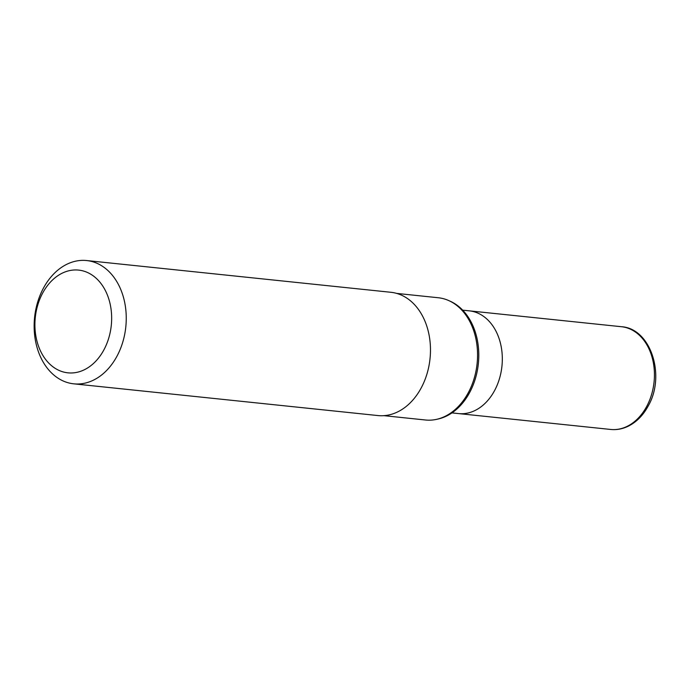 <?xml version="1.0" encoding="UTF-8"?>
<svg xmlns="http://www.w3.org/2000/svg" width="690" height="690" viewBox="0 0 690 690"><rect width="100%" height="100%" fill="white"/><g stroke="black" fill="none" stroke-linecap="round" stroke-linejoin="round"><path stroke-width="1.03" d="M462.68 310.155L469.295 310.854A51.647 38.2 96 0 1 494.695 390.359A51.647 38.2 96 0 1 458.583 413.586L610.693 429.456C616.791 430.06 622.725 428.939 628.504 426.084C636.689 421.901 643.287 415.156 648.289 405.841C665.833 375.515 650.774 328.388 621.414 326.715A51.647 38.2 96 0 1 646.806 406.229A51.647 38.2 96 0 1 610.693 429.456M104.035 349.614A51.647 38.2 96 0 1 50.336 364.622A51.647 38.2 96 0 1 42.53 293.319A51.647 38.2 96 0 1 96.229 278.312A51.647 38.2 96 0 1 104.035 349.614M117.102 355.962A61.979 45.842 96 0 1 73.761 383.83A61.979 45.842 96 0 1 43.289 288.411A61.979 45.842 96 0 1 86.63 260.544A61.979 45.842 96 0 1 117.102 355.962M86.63 260.544L390.859 292.284A61.979 45.842 96 0 1 421.331 387.694A61.979 45.842 96 0 1 377.999 415.57L73.761 383.83M396.672 293.405L438.271 297.744A61.462 45.454 96 0 1 448.655 300.538A61.462 45.454 96 0 1 468.484 392.369A61.462 45.454 96 0 1 436.253 419.416A61.462 45.454 96 0 1 425.514 420.003L383.925 415.665M448.655 300.538L450.139 301.202A60.944 45.074 96 0 1 469.804 392.256A60.944 45.074 96 0 1 437.839 419.072L436.253 419.416M621.414 326.715L469.295 310.854A51.647 38.2 96 0 1 494.695 390.359A51.647 38.2 96 0 1 458.583 413.586L451.959 412.896"/></g></svg>
